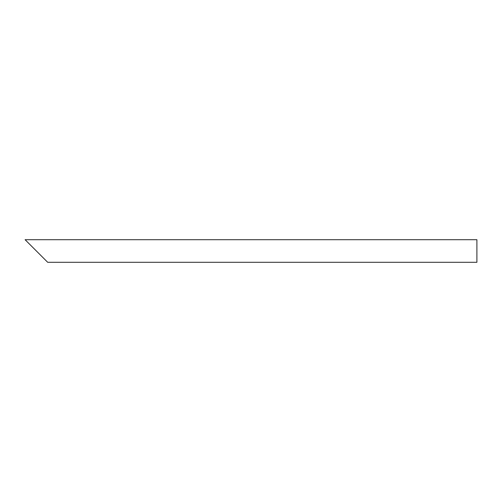 <?xml version="1.0" encoding="UTF-8"?>
<svg xmlns="http://www.w3.org/2000/svg" width="502" height="502" viewBox="0 0 502 502"><rect width="100%" height="100%" fill="white"/><g stroke="black" fill="none" stroke-linecap="round" stroke-linejoin="round"><path stroke-width="0.75" d="M43.454 258.059L29.336 243.941M476.9 251L476.9 262.295L47.69 262.295L25.1 239.705L476.9 239.705L476.9 251"/></g></svg>
